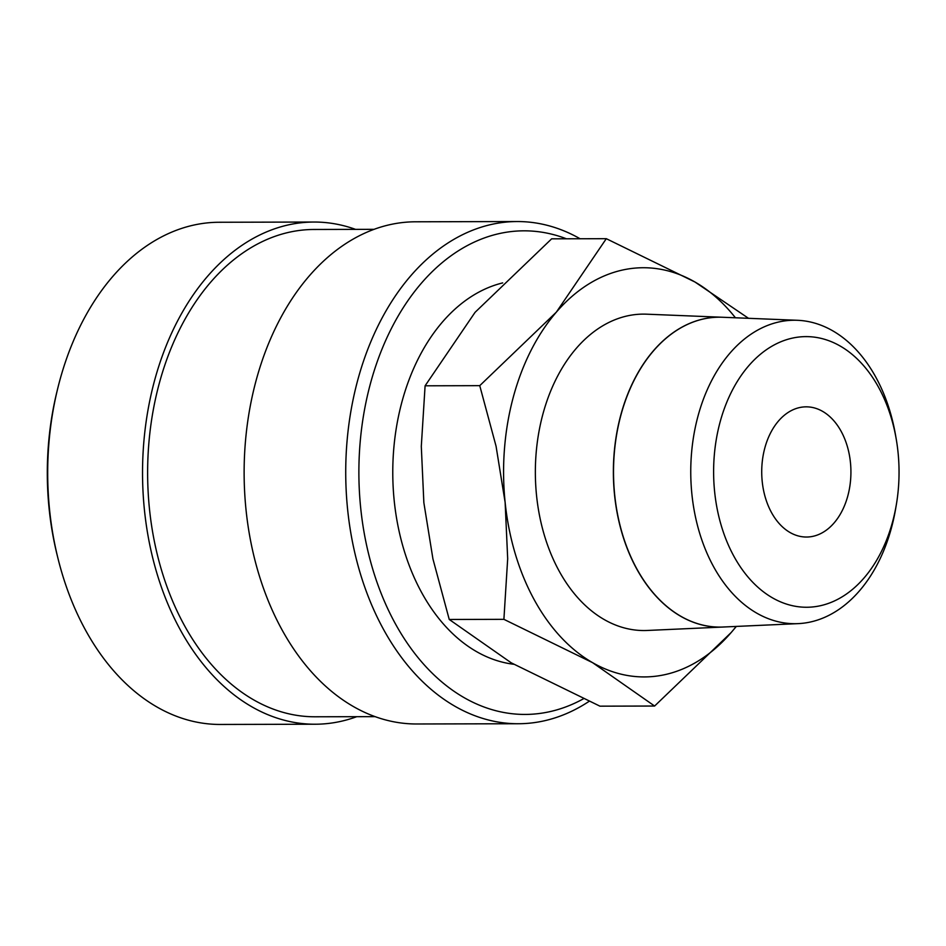 <?xml version="1.0" encoding="UTF-8"?>
<svg xmlns="http://www.w3.org/2000/svg" width="946" height="946" viewBox="0 0 946 946"><rect width="100%" height="100%" fill="white"/><g stroke="black" fill="none" stroke-linecap="round" stroke-linejoin="round"><path stroke-width="1.42" d="M748.511 318.305L694.967 282.014L606.303 238.688L556.343 312.145L479.752 385.661L496.059 446.193L505.14 502.468L507.683 558.755L503.899 619.334L592.563 662.649L654.608 706.035L731.187 632.519L736.331 626.429M735.432 317.785A204.596 140.197 89.9 0 0 694.967 282.014A204.596 140.197 89.9 0 0 622.858 269.965A204.596 140.197 89.9 0 0 556.343 312.145A204.596 140.197 89.9 0 0 505.14 502.468A204.596 140.197 89.9 0 0 592.563 662.649A204.596 140.197 89.9 0 0 664.683 674.699A204.596 140.197 89.9 0 0 731.187 632.519A204.596 140.197 89.9 0 0 736.189 626.429M896.205 438.956L895.519 434.983A151.727 103.977 89.9 0 0 797.419 320.292A151.727 103.977 89.9 0 0 779.22 321.888A151.727 103.977 89.9 0 0 691.183 485.523A151.727 103.977 89.9 0 0 798.152 623.627A151.727 103.977 89.9 0 0 810.237 622.042A151.727 103.977 89.9 0 0 895.696 508.451L896.37 504.478A135.313 92.72 89.9 0 0 896.205 438.956A135.313 92.72 89.9 0 0 792.488 338.1A135.313 92.72 89.9 0 0 714.644 491.873A135.313 92.72 89.9 0 0 820.158 605.771A135.313 92.72 89.9 0 0 896.37 504.478M723.122 627.021A154.955 106.189 -90.1 0 1 723.051 627.032L647.336 630.462A158.207 108.412 -90.1 0 1 535.803 486.469A158.207 108.412 -90.1 0 1 627.6 315.846A158.207 108.412 -90.1 0 1 646.567 314.178L722.306 317.253A154.955 106.189 -90.1 0 1 722.366 317.253M723.051 627.032A154.955 106.189 -90.1 0 1 613.812 485.996A154.955 106.189 -90.1 0 1 703.718 318.885A154.955 106.189 -90.1 0 1 722.306 317.253M797.419 320.292L722.437 317.253A154.955 106.177 89.9 0 0 703.859 318.885A154.955 106.177 89.9 0 0 613.954 485.984A154.955 106.177 89.9 0 0 723.193 627.021L798.152 623.627M580.099 238.759A251.092 172.066 89.9 0 0 517.178 221.541A251.092 172.066 89.9 0 0 492.121 224.285A251.092 172.066 89.9 0 0 346.224 491.388A251.092 172.066 89.9 0 0 518.396 723.737A251.092 172.066 89.9 0 0 543.453 720.994A251.092 172.066 89.9 0 0 589.015 701.4M566.429 238.794A241.798 165.692 89.9 0 0 499.843 233.461A241.798 165.692 89.9 0 0 360.722 508.239A241.798 165.692 89.9 0 0 549.271 711.782A241.798 165.692 89.9 0 0 583.315 698.858M517.178 221.541L415.578 221.79A251.092 172.066 89.9 0 0 390.521 224.533A251.092 172.066 89.9 0 0 244.624 491.636A251.092 172.066 89.9 0 0 416.796 723.986L518.396 723.737M374.013 229.334L313.989 229.476A243.654 166.957 89.9 0 0 289.677 232.137A243.654 166.957 89.9 0 0 148.108 491.329A243.654 166.957 89.9 0 0 315.184 716.784L375.207 716.642M355.566 229.37A251.092 172.066 89.9 0 0 313.977 222.038L219.153 222.263A251.092 172.066 89.9 0 0 194.096 225.006A251.092 172.066 89.9 0 0 57.671 388.676A251.092 172.066 89.9 0 0 58.084 558.838A251.092 172.066 89.9 0 0 220.371 724.459L315.195 724.222A251.092 172.066 89.9 0 0 340.253 721.491A251.092 172.066 89.9 0 0 356.748 716.69M313.977 222.038A251.092 172.066 89.9 0 0 288.92 224.77A251.092 172.066 89.9 0 0 143.035 491.885A251.092 172.066 89.9 0 0 315.195 724.222M799.666 407.549A65.097 44.604 -90.1 0 1 806.169 406.839A65.097 44.604 -90.1 0 1 850.797 467.076A65.097 44.604 -90.1 0 1 812.981 536.323A65.097 44.604 -90.1 0 1 806.477 537.032A65.097 44.604 -90.1 0 1 761.849 476.796A65.097 44.604 -90.1 0 1 799.666 407.549M502.669 282.913A192.322 131.79 89.9 0 0 392.886 480.414A192.322 131.79 89.9 0 0 513.761 664.269M57.671 388.676L56.902 391.833A241.798 165.692 89.9 0 0 57.304 555.68L58.084 558.838M654.608 706.035L599.941 706.165L511.278 662.85L449.244 619.464L432.937 558.944L423.855 502.669L421.301 446.37L425.097 385.802L475.058 312.346L551.648 238.83L606.303 238.688M425.097 385.802L479.752 385.661M449.244 619.464L503.899 619.334"/></g></svg>
